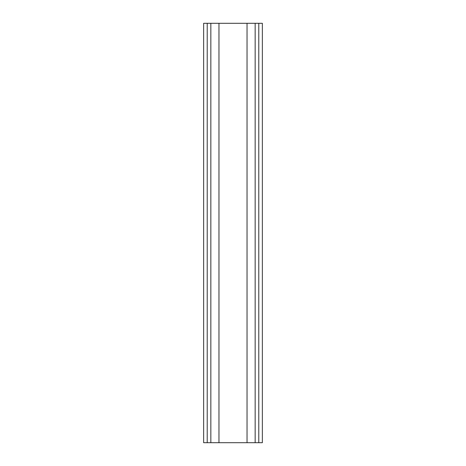 <?xml version="1.0" encoding="UTF-8"?>
<svg xmlns="http://www.w3.org/2000/svg" width="466" height="466" viewBox="0 0 466 466"><rect width="100%" height="100%" fill="white"/><g stroke="black" fill="none" stroke-linecap="round" stroke-linejoin="round"><path stroke-width="0.7" d="M258.781 23.3L262.358 23.3L262.358 442.7L258.781 442.7L258.781 23.3L255.152 23.3L255.152 442.7L258.781 442.7M207.219 23.3L203.642 23.3L203.642 442.7L207.219 442.7L207.219 23.3L255.152 23.3M255.152 442.7L207.219 442.7M210.848 442.7L210.848 23.3M218.962 442.7L218.962 23.3M247.038 442.7L247.038 23.3"/></g></svg>
